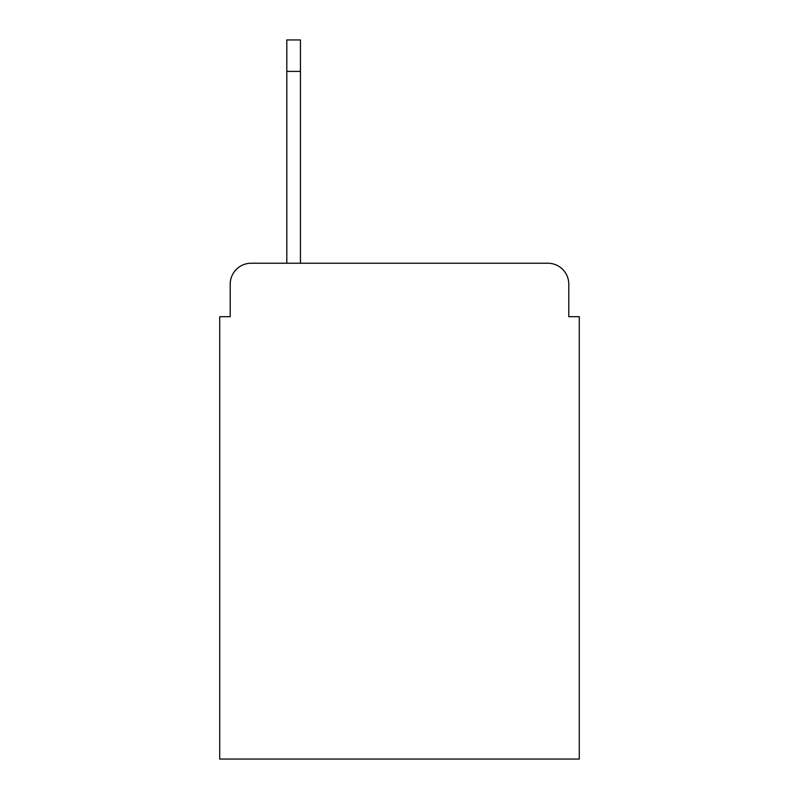 <?xml version="1.0" encoding="UTF-8"?>
<svg xmlns="http://www.w3.org/2000/svg" width="799" height="799" viewBox="0 0 799 799"><rect width="100%" height="100%" fill="white"/><g stroke="black" fill="none" stroke-linecap="round" stroke-linejoin="round"><path stroke-width="1.2" d="M230.212 284.194L230.212 316.684L230.212 284.194A20.964 20.964 0 0 1 251.176 263.231L286.811 263.231L286.811 39.95L300.444 39.95L286.811 39.95M568.788 316.684L568.788 284.194L568.788 316.684L579.275 316.684L579.275 759.05L219.725 759.05L219.725 316.684L230.212 316.684M568.788 284.194A20.964 20.964 0 0 0 547.824 263.231L251.176 263.231M300.444 39.95L300.444 263.231L547.824 263.231M300.444 71.401L286.811 71.401"/></g></svg>
